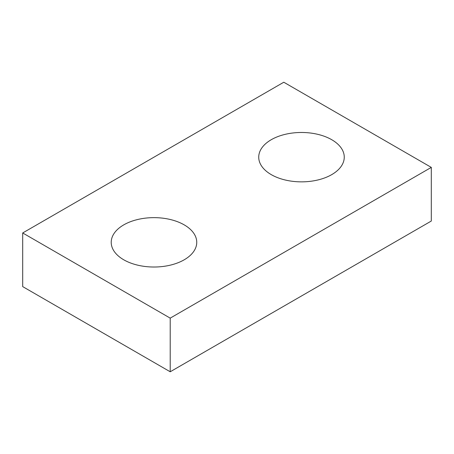 <?xml version="1.0" encoding="UTF-8"?>
<svg xmlns="http://www.w3.org/2000/svg" width="454" height="454" viewBox="0 0 454 454"><rect width="100%" height="100%" fill="white"/><g stroke="black" fill="none" stroke-linecap="round" stroke-linejoin="round"><path stroke-width="0.68" d="M431.3 167.39L283.79 82.225L22.7 232.964L22.7 286.61L170.21 371.775L431.3 221.036L431.3 167.39L170.21 318.129L170.21 371.775M22.7 232.964L170.21 318.129M271.254 174.625A42.767 24.692 0 0 0 317.857 179.977A42.767 24.692 0 0 0 344.257 157.169A42.767 24.692 0 0 0 301.49 132.477A42.767 24.692 0 0 0 258.729 157.169A42.767 24.692 0 0 0 271.254 174.625M123.743 259.79A42.767 24.692 0 0 0 170.346 265.142A42.767 24.692 0 0 0 196.747 242.334A42.767 24.692 0 0 0 153.985 217.642A42.767 24.692 0 0 0 111.219 242.334A42.767 24.692 0 0 0 123.743 259.79"/></g></svg>
